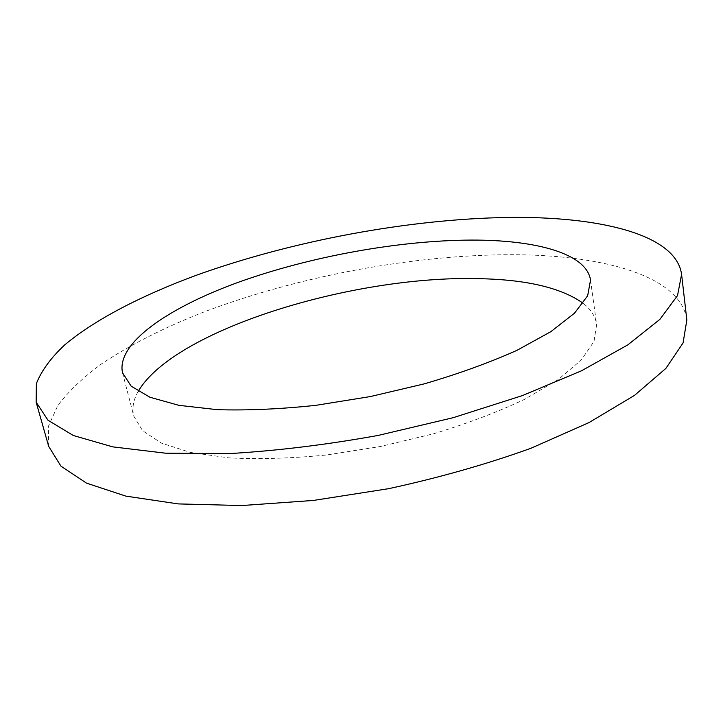 <?xml version="1.0" encoding="UTF-8"?>
<svg xmlns="http://www.w3.org/2000/svg" width="723" height="723" viewBox="0 0 723 723"><rect width="100%" height="100%" fill="white"/><g stroke="black" fill="none" stroke-linecap="round" stroke-linejoin="round"><path stroke-width="0.54" stroke-dasharray="3.62 2.71" d="M138.183 391.387C133.321 399.964 131.848 408.215 133.782 416.15L142.675 430.791L161.6 443.172L190.547 452.453L228.82 457.867C258.5 459.394 291.007 458.445 326.353 455.011L380.307 446.525L433.42 433.818C467.401 423.515 497.822 412.011 524.681 399.286L558.002 379.702L581.229 360.081L594.008 341.419L596.656 324.5C595.418 316.43 590.908 309.354 583.136 303.28M48.685 446.38L48.414 426.236L57.84 405.467C68.378 391.559 82.567 377.957 100.407 364.663C129.643 345.016 164.483 327.329 204.925 311.595C299.548 275.969 414.225 254.613 512.95 254.704C603.154 254.993 680.939 275.915 686.85 320.027M122.521 372.788L133.782 416.15M590.528 280.117L596.656 324.5"/><path stroke-width="1.08" d="M583.136 303.28C561.021 287.609 525.784 279.403 477.424 278.644C352.417 275.535 174.415 329.58 138.183 391.387M471.035 240.081C535.508 239.819 586.642 253.321 590.528 280.117L587.654 295.752L574.523 313.176L550.818 331.685L516.918 350.357C489.607 362.584 458.725 373.755 424.247 383.868L370.411 396.547L315.797 405.341C280.072 409.128 247.257 410.574 217.361 409.679L178.897 405.332L149.923 397.252L131.143 386.145L122.521 372.788C116.078 343.253 168.504 307.492 239.123 282.006C310.429 256.484 398.427 240.452 471.035 240.081M681.59 274.379L686.85 320.027L683.063 342.964L665.865 368.432L634.451 395.427L588.956 422.603L530.781 448.332C486.489 464.265 439.114 477.713 388.649 488.676L313.43 500.443L241.871 505.54L178.283 503.913L125.865 496.123L86.534 483.145L60.931 466.145L48.685 446.38L36.15 402.178L47.989 420.235L73.366 435.517L112.707 446.859L165.395 453.176L229.543 453.583C277.063 450.791 326.579 444.744 378.111 435.436L453.222 417.677L522.377 395.598L581.527 370.782L627.835 344.862L659.882 319.376L677.523 295.58L681.59 274.379C676.068 233.863 597.885 216.096 507.139 217.46C407.79 219.177 292.209 240.822 196.376 275.246C142.259 295.246 95.454 319.186 64.754 344.862C50.926 357.804 41.473 370.709 36.376 383.579L36.15 402.178"/></g></svg>
